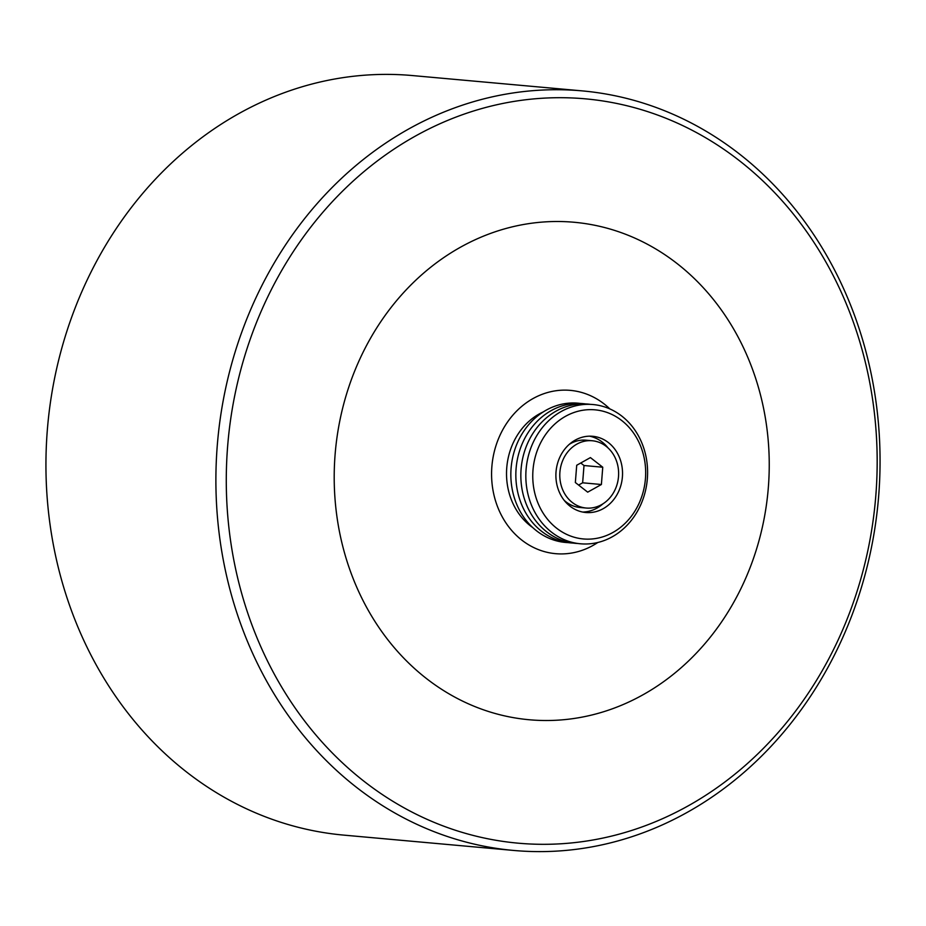 <?xml version="1.0" encoding="UTF-8"?>
<svg xmlns="http://www.w3.org/2000/svg" width="926" height="926" viewBox="0 0 926 926"><rect width="100%" height="100%" fill="white"/><g stroke="black" fill="none" stroke-linecap="round" stroke-linejoin="round"><path stroke-width="1.39" d="M564.154 500.318A33.787 29.377 95.2 0 0 569.05 503.952A33.787 29.377 95.2 0 0 579.931 507.471L586.181 508.038A33.787 29.377 95.2 0 0 617.329 483.499A33.787 29.377 95.2 0 0 603.127 444.272A33.787 29.377 95.2 0 0 592.246 440.753A33.787 29.377 95.2 0 0 561.087 465.292A33.787 29.377 95.2 0 0 575.289 504.52A33.787 29.377 95.2 0 0 586.181 508.038M604.979 440.267A38.267 33.278 95.2 0 0 592.652 436.285A38.267 33.278 95.2 0 0 557.359 464.088A38.267 33.278 95.2 0 0 573.449 508.513A38.267 33.278 95.2 0 0 585.776 512.506A38.267 33.278 95.2 0 0 621.068 484.703A38.267 33.278 95.2 0 0 604.979 440.267M608.023 447.906A38.267 33.278 95.2 0 0 598.728 439.7A38.267 33.278 95.2 0 0 589.515 436.169M580.498 403.47A69.913 60.803 95.2 0 0 513.907 452.594A69.913 60.803 95.2 0 0 542.914 535.147A69.913 60.803 95.2 0 0 567.939 542.601M609.852 408.922A81.986 71.302 95.2 0 0 596.749 398.921A81.986 71.302 95.2 0 0 500.075 435.093A81.986 71.302 95.2 0 0 529.186 545.125A81.986 71.302 95.2 0 0 597.791 542.497M448.809 693.724A249.765 217.228 95.2 0 0 743.346 583.519A249.765 217.228 95.2 0 0 654.636 248.295A249.765 217.228 95.2 0 0 360.098 358.501A249.765 217.228 95.2 0 0 448.809 693.724M397.752 804.231A373.699 325.014 95.2 0 0 838.424 639.345A373.699 325.014 95.2 0 0 705.693 137.777A373.699 325.014 95.2 0 0 265.021 302.675A373.699 325.014 95.2 0 0 397.752 804.231M390.865 810.701A381.327 331.647 95.2 0 0 513.687 850.45A381.327 331.647 95.2 0 0 865.405 573.402A381.327 331.647 95.2 0 0 705.091 130.647A381.327 331.647 95.2 0 0 582.257 90.887A381.327 331.647 95.2 0 0 230.551 367.935A381.327 331.647 95.2 0 0 390.865 810.701M582.257 90.887L412.313 75.55A381.327 331.647 95.2 0 0 60.595 352.598A381.327 331.647 95.2 0 0 220.909 795.353A381.327 331.647 95.2 0 0 343.743 835.113L513.687 850.45M562.499 532.195A64.82 56.382 95.2 0 0 638.952 503.594A64.82 56.382 95.2 0 0 615.917 416.584A64.82 56.382 95.2 0 0 539.476 445.198A64.82 56.382 95.2 0 0 562.499 532.195M557.915 536.501A69.913 60.803 95.2 0 0 640.352 505.654A69.913 60.803 95.2 0 0 615.524 411.827A69.913 60.803 95.2 0 0 533.075 442.674A69.913 60.803 95.2 0 0 557.915 536.501M590.499 404.373A69.913 60.803 95.2 0 0 523.908 453.497A69.913 60.803 95.2 0 0 552.915 536.05A69.913 60.803 95.2 0 0 577.94 543.504M585.498 403.921A69.913 60.803 95.2 0 0 518.907 453.045A69.913 60.803 95.2 0 0 547.914 535.598A69.913 60.803 95.2 0 0 572.939 543.053M543.18 411.954A64.82 56.382 95.2 0 0 506.823 466.959A64.82 56.382 95.2 0 0 532.751 527.577M582.662 512.055A38.267 33.278 95.2 0 0 602.976 503.813M592.246 440.753L586.008 440.186A33.787 29.377 95.2 0 0 569.201 444.399M590.418 457.594L576.713 465.257L575.347 482.527L587.686 492.157L601.391 484.506L602.757 467.225L590.418 457.594M578.6 485.074L582.639 482.805L584.005 465.523L580.764 462.988M584.005 465.523L602.757 467.225M582.639 482.805L601.391 484.506"/></g></svg>
